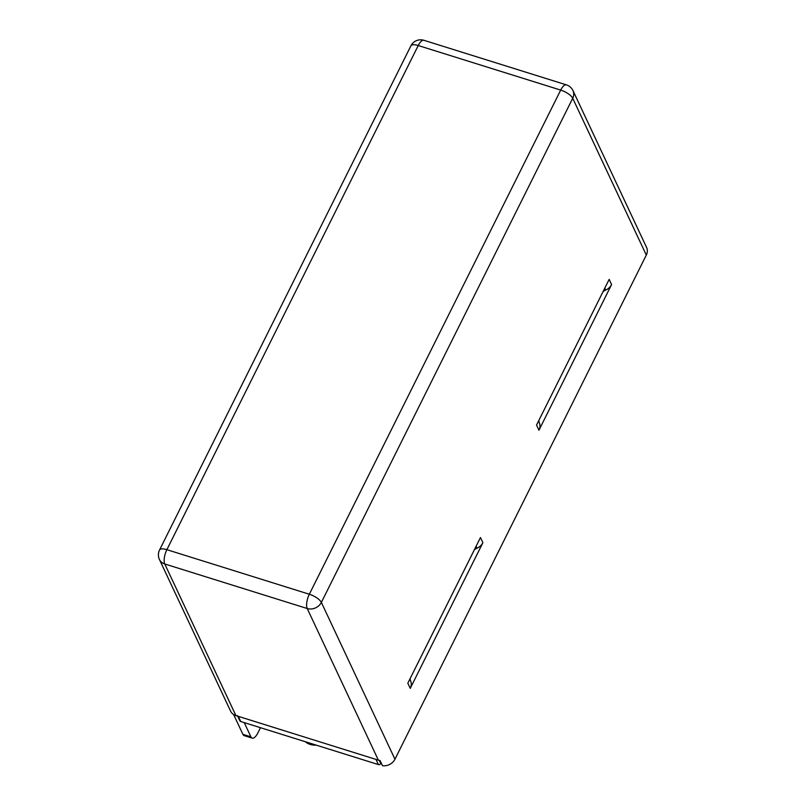 <?xml version="1.0" encoding="UTF-8"?>
<svg xmlns="http://www.w3.org/2000/svg" width="806" height="806" viewBox="0 0 806 806"><rect width="100%" height="100%" fill="white"/><g stroke="black" fill="none" stroke-linecap="round" stroke-linejoin="round"><path stroke-width="1.21" d="M646.311 255.069L572.723 98.261A10.901 9.279 -25.1 0 0 572.985 90.625L646.573 247.432A10.901 9.279 154.9 0 1 646.311 255.069L394.95 759.222A10.901 9.279 154.9 0 1 382.467 765.7L380.039 760.532A10.901 9.279 154.9 0 1 378.377 760.159L235.916 715.597A10.901 9.279 154.9 0 1 230.587 711.114L159.427 559.485A10.901 9.279 -25.1 0 0 164.756 563.968L235.916 715.597M260.469 727.697L257.88 732.896A10.901 4.181 107.4 0 1 252.197 738.125L244.198 735.626A10.901 4.181 -72.6 0 1 242.908 734.337L250.908 736.835A10.901 4.181 107.4 0 0 252.197 738.125M244.238 722.619L250.908 736.835M233.619 714.539L242.908 734.337M538.851 420.42A10.901 9.279 -25.1 0 0 539.416 423.019A10.901 9.279 154.9 0 1 538.962 430.223L536.544 425.054L609.165 279.39L611.593 284.558A10.901 9.279 154.9 0 1 605.699 290.059A10.901 9.279 -25.1 0 0 603.049 291.651M538.962 430.223L611.593 284.558M410.143 678.571A10.901 9.279 -25.1 0 0 410.707 681.171A10.901 9.279 154.9 0 1 410.254 688.374L407.826 683.206L480.457 537.542L482.885 542.71A10.901 9.279 154.9 0 1 476.991 548.211A10.901 9.279 -25.1 0 0 474.341 549.803M410.254 688.374L482.885 542.71M381.117 762.829L380.754 763.554A1.814 1.552 154.9 0 1 378.397 764.572L240.742 721.521A1.814 1.552 154.9 0 1 239.856 720.776L237.679 716.151M237.427 715.607A1.814 1.552 -25.1 0 0 238.314 716.353L240.742 721.521M378.397 764.572L375.969 759.403L238.314 716.353M305.273 741.701A16.342 13.924 -25.1 0 0 316.174 745.117M305.948 741.913A16.342 13.924 -25.1 0 0 314.632 744.633M572.985 90.625A10.901 10.901 0 0 0 566.376 84.862A10.901 4.181 -72.6 0 0 560.694 90.091L418.233 45.529L166.872 549.682L309.333 594.244L560.694 90.091A10.901 3.889 26.5 0 1 572.723 98.261L321.362 602.414L394.95 759.222M378.377 760.159L307.217 608.52L164.756 563.968A10.901 4.181 -72.6 0 1 166.872 549.682A10.901 3.889 26.5 0 0 159.548 549.994A10.901 10.901 0 0 0 159.427 559.485M307.217 608.52A10.901 9.279 -25.1 0 0 321.362 602.414A10.901 3.889 26.5 0 0 309.333 594.244A10.901 4.181 107.4 0 0 307.217 608.52M410.909 45.841A10.901 3.889 26.5 0 1 418.233 45.529A10.901 4.181 107.4 0 1 423.916 40.3A10.901 10.901 0 0 0 410.909 45.841L159.548 549.994M605.699 290.059L604.802 288.145M538.509 421.095L539.416 423.019M476.991 548.211L476.094 546.297M409.801 679.246L410.707 681.171M379.273 760.39L380.754 763.554M423.916 40.3L566.376 84.862"/></g></svg>
